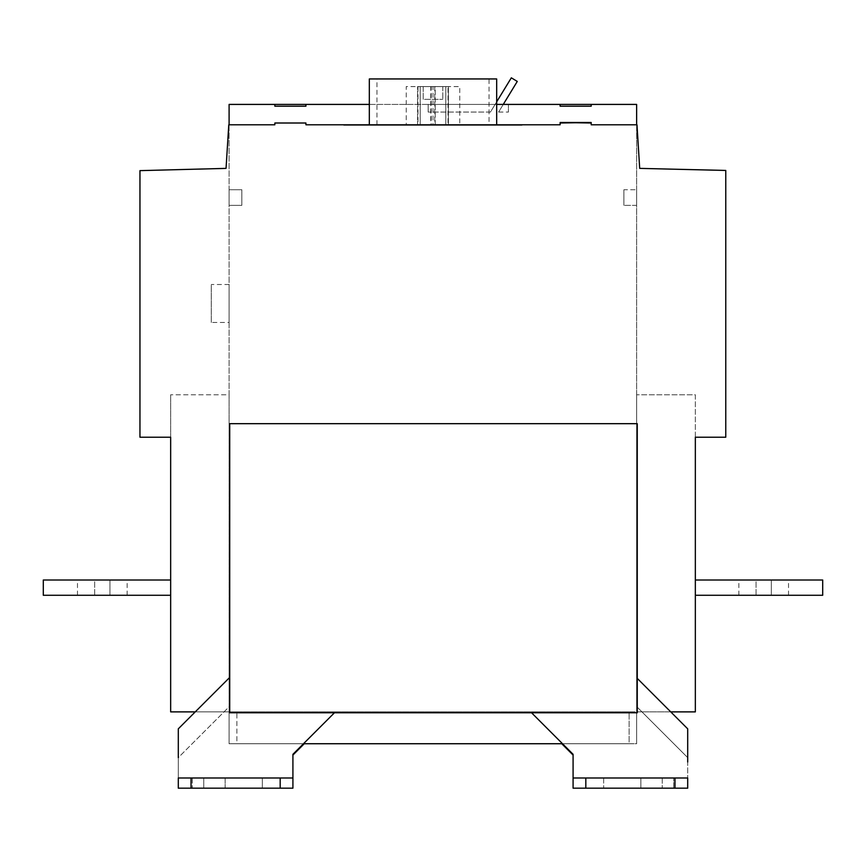 <?xml version="1.0" encoding="UTF-8"?>
<svg xmlns="http://www.w3.org/2000/svg" width="866" height="866" viewBox="0 0 866 866"><rect width="100%" height="100%" fill="white"/><g stroke="black" fill="none" stroke-linecap="round" stroke-linejoin="round"><path stroke-width="0.65" stroke-dasharray="4.33 3.25" d="M241.841 205.339L241.841 189.73L241.841 205.339L241.841 189.73L229.1 189.73L241.841 189.73L241.841 205.339L229.1 205.339L229.1 189.73L229.1 205.339L241.841 205.339L229.1 205.339L229.1 189.73L241.841 189.73L229.1 189.73L229.1 205.339L241.841 205.339M211.272 322.455L211.272 293.985C211.272 281.883 211.272 281.883 211.272 293.985L211.272 322.455L211.272 293.985C211.272 281.883 211.272 281.883 211.272 293.985L211.272 322.455L229.1 322.455L229.1 293.985C229.1 281.883 229.1 281.883 229.1 293.985L229.1 322.455L229.1 293.985C229.1 281.883 229.1 281.883 229.1 293.985L229.1 322.455M225.128 777.993L225.128 788.179L260.32 788.179L203.77 788.179C188.983 788.179 188.983 788.179 203.77 788.179C188.983 788.179 188.983 788.179 203.77 788.179L260.32 788.179L203.77 788.179L225.128 788.179L225.128 777.993L255.448 777.993L203.77 777.993L225.128 777.993L225.128 788.179L225.128 777.993L255.448 777.993L225.128 777.993M203.77 777.993C188.983 777.993 188.983 777.993 203.77 777.993C188.983 777.993 188.983 777.993 203.77 777.993C188.983 777.993 188.983 777.993 203.77 777.993L203.77 788.179C188.983 788.179 188.983 788.179 203.77 788.179C188.983 788.179 188.983 788.179 203.77 788.179L203.77 777.993M695.344 437.222L695.344 394.777L636.629 394.777L695.344 394.777L695.344 437.222L725.773 437.222L725.773 170.44L639.693 168.383L636.975 124.791L591.197 124.791L591.197 122.496L560.118 122.496L560.118 124.791L305.925 124.791L305.925 123.004L274.847 123.004L274.847 124.791L229.1 124.791L229.1 394.777L170.656 394.777L229.1 394.777L229.1 711.884L229.1 706.808L178.299 757.62L178.299 788.179L178.299 728.836L229.728 677.407L229.728 712.772L637.257 712.772L637.257 678.381L687.701 728.836L687.701 777.993L687.701 757.62L636.629 706.548L636.629 711.884L695.344 711.884M170.656 711.884L236.873 711.884L236.873 743.732L304.258 743.732L229.1 743.732L229.1 706.808L178.299 757.62M334.449 712.772L292.914 754.308L292.914 777.993L178.299 777.993L178.299 788.179L191.029 788.179L191.029 777.993L178.299 777.993L292.914 777.993L292.914 755.065L304.258 743.732M640.872 777.993L662.23 777.993L640.872 777.993L640.872 788.179L605.68 788.179L662.23 788.179L640.872 788.179L640.872 777.993L610.552 777.993L640.872 777.993L610.552 777.993L640.872 777.993L640.872 788.179L605.68 788.179L662.23 788.179C677.017 788.179 677.017 788.179 662.23 788.179C677.017 788.179 677.017 788.179 662.23 788.179L640.872 788.179L640.872 777.993L610.552 777.993L662.23 777.993C677.017 777.993 677.017 777.993 662.23 777.993C677.017 777.993 677.017 777.993 662.23 777.993L640.872 777.993M674.971 777.993L674.971 788.179L573.086 788.179L585.827 788.179L585.827 777.993L573.086 777.993L687.701 777.993L585.827 777.993M585.827 788.179L674.971 788.179M636.629 104.418L636.629 743.732L229.1 743.732L229.1 104.418L636.629 104.418L636.629 743.732L561.742 743.732L573.086 755.065L573.086 788.179L573.086 754.308L531.551 712.772M562.51 743.732L629.127 743.732L629.127 711.884L236.873 711.884L236.873 743.732L303.49 743.732M687.701 762.004L687.701 757.62L636.629 706.548L636.629 711.884L629.127 711.884L629.127 743.732L561.742 743.732M623.899 189.73L623.899 205.339L623.899 189.73L636.629 189.73L623.899 189.73M636.629 205.339L623.899 205.339L636.629 205.339L636.629 189.73M687.701 788.179L687.701 777.993L573.086 777.993L573.086 788.179M517.273 81.436L511.33 77.821L495.114 104.418L503.265 104.418L517.273 81.436M498.61 112.06L508.418 112.06L498.61 112.06L503.265 104.418L508.418 104.418L508.418 112.06L508.418 104.418L503.265 104.418L498.61 112.06M503.265 104.418L495.114 104.418L496.673 101.842M428.183 104.418L428.183 112.06L428.183 104.418L495.114 104.418L428.183 104.418M490.448 112.06L428.183 112.06L490.448 112.06L495.114 104.418L490.448 112.06M274.847 104.418L274.847 106.193L305.925 106.193L305.925 104.418M560.118 104.418L560.118 106.193L591.197 106.193L591.197 104.418M344.008 125.299L522.025 125.299L344.008 125.299M522.025 124.791L343.726 125.299L522.025 124.791M417.585 124.791L448.415 124.791L417.585 124.791L417.585 86.589L417.585 124.791M448.415 86.589L448.415 124.791L448.415 86.589L417.585 86.589L423.203 86.589L423.203 99.319L442.797 99.319L423.203 99.319L423.203 86.589L448.415 86.589M442.797 86.589L442.797 99.319L442.797 86.589M431.236 86.589L459.77 86.589L459.77 124.791L417.975 124.791L420.205 124.791L420.205 86.589L431.236 86.589L431.236 124.791L433 124.791L433 86.589M434.764 86.589L434.764 124.791L412.92 124.791L417.975 124.791L417.975 86.589L406.23 86.589L406.23 124.791L448.025 124.791L448.025 86.589L417.975 86.589L420.205 86.589L420.205 124.791L430.803 124.791L430.803 86.589M435.197 124.791L435.197 86.589M445.795 124.791L445.795 86.589L445.795 124.791M489.03 124.791L376.97 124.791L489.03 124.791L489.03 78.947L376.97 78.947L489.03 78.947M369.327 78.947L496.673 78.947M496.673 124.791L369.327 124.791L496.673 124.791M228.776 124.791L226.048 168.383L139.956 170.634L139.956 437.222L170.656 437.222L170.656 394.777L170.656 437.222M109.95 595.278C132.119 595.278 132.119 595.278 109.95 595.278C132.119 595.278 132.119 595.278 109.95 595.278L94.675 595.278L109.95 595.278C132.119 595.278 132.119 595.278 109.95 595.278C132.119 595.278 132.119 595.278 109.95 595.278L94.675 595.278C72.495 595.278 72.495 595.278 94.675 595.278C72.495 595.278 72.495 595.278 94.675 595.278L109.95 595.278L94.675 595.278C72.495 595.278 72.495 595.278 94.675 595.278C72.495 595.278 72.495 595.278 94.675 595.278L109.95 595.278C132.119 595.278 132.119 595.278 109.95 595.278C132.119 595.278 132.119 595.278 109.95 595.278L109.95 580.003C132.119 580.003 132.119 580.003 109.95 580.003C132.119 580.003 132.119 580.003 109.95 580.003L94.675 580.003C72.495 580.003 72.495 580.003 94.675 580.003C72.495 580.003 72.495 580.003 94.675 580.003L109.95 580.003C132.119 580.003 132.119 580.003 109.95 580.003C132.119 580.003 132.119 580.003 109.95 580.003L94.675 580.003C72.495 580.003 72.495 580.003 94.675 580.003C72.495 580.003 72.495 580.003 94.675 580.003L109.95 580.003C132.119 580.003 132.119 580.003 109.95 580.003C132.119 580.003 132.119 580.003 109.95 580.003L94.675 580.003L109.95 580.003L109.95 595.278M43.3 580.003L170.656 580.003L170.656 595.278L170.656 580.003L43.3 580.003L43.3 595.278L43.3 580.003L170.656 580.003L170.656 595.278L43.3 595.278L43.3 580.003L43.3 595.278L43.3 580.003L170.656 580.003L43.3 580.003M170.656 595.278L170.656 580.003L170.656 595.278L43.3 595.278L170.656 595.278L170.656 580.003L170.656 595.278L43.3 595.278L170.656 595.278M94.675 595.278C72.495 595.278 72.495 595.278 94.675 595.278C72.495 595.278 72.495 595.278 94.675 595.278L94.675 580.003C72.495 580.003 72.495 580.003 94.675 580.003C72.495 580.003 72.495 580.003 94.675 580.003L94.675 595.278M771.325 595.278L756.05 595.278L771.325 595.278C793.505 595.278 793.505 595.278 771.325 595.278C793.505 595.278 793.505 595.278 771.325 595.278C793.505 595.278 793.505 595.278 771.325 595.278C793.505 595.278 793.505 595.278 771.325 595.278L756.05 595.278C733.881 595.278 733.881 595.278 756.05 595.278C733.881 595.278 733.881 595.278 756.05 595.278L771.325 595.278L756.05 595.278C733.881 595.278 733.881 595.278 756.05 595.278C733.881 595.278 733.881 595.278 756.05 595.278L771.325 595.278C793.505 595.278 793.505 595.278 771.325 595.278C793.505 595.278 793.505 595.278 771.325 595.278L771.325 580.003C793.505 580.003 793.505 580.003 771.325 580.003C793.505 580.003 793.505 580.003 771.325 580.003L756.05 580.003L771.325 580.003C793.505 580.003 793.505 580.003 771.325 580.003C793.505 580.003 793.505 580.003 771.325 580.003L756.05 580.003C733.881 580.003 733.881 580.003 756.05 580.003C733.881 580.003 733.881 580.003 756.05 580.003C733.881 580.003 733.881 580.003 756.05 580.003C733.881 580.003 733.881 580.003 756.05 580.003L771.325 580.003C793.505 580.003 793.505 580.003 771.325 580.003C793.505 580.003 793.505 580.003 771.325 580.003L756.05 580.003L771.325 580.003L771.325 595.278M822.7 580.003L822.7 595.278L695.344 595.278L695.344 580.003L822.7 580.003L822.7 595.278L822.7 580.003L695.344 580.003L695.344 595.278L695.344 580.003L822.7 580.003L822.7 595.278L695.344 595.278L695.344 580.003L695.344 595.278L822.7 595.278L822.7 580.003L695.344 580.003L822.7 580.003M756.05 595.278C733.881 595.278 733.881 595.278 756.05 595.278C733.881 595.278 733.881 595.278 756.05 595.278L756.05 580.003C733.881 580.003 733.881 580.003 756.05 580.003C733.881 580.003 733.881 580.003 756.05 580.003L756.05 595.278M822.7 595.278L695.344 595.278L822.7 595.278M695.344 580.003L695.344 595.278L695.344 580.003M636.629 394.777L636.629 711.884L636.629 394.777M662.23 777.993C677.017 777.993 677.017 777.993 662.23 777.993C677.017 777.993 677.017 777.993 662.23 777.993L662.23 788.179L662.23 777.993M229.728 677.407L229.728 423.68L637.257 423.68L637.257 678.381L670.76 711.884L195.251 711.884L229.728 677.407L229.728 423.68L637.257 423.68L637.257 678.381M292.914 788.179L178.299 788.179L292.914 788.179L292.914 777.993L280.173 777.993L280.173 788.179M591.197 123.004L560.118 123.004M496.673 104.418L369.327 104.418M636.629 743.732L636.629 706.548L636.629 743.732M629.29 788.179L640.872 788.179M667.621 788.179L673.694 788.179L673.694 777.993L673.694 788.179M292.914 773.803L292.914 755.065M280.173 777.993L191.029 777.993M242.177 788.179L262.344 788.179L262.344 777.993L262.344 788.179M404.985 124.791L376.97 124.791L404.985 124.791M560.118 124.791L305.925 124.791M430.803 124.791L433 124.791M420.205 124.791L420.205 86.589M229.1 284.503L211.272 284.503M192.306 777.993L192.306 788.179L192.306 777.993M603.656 777.993L603.656 788.179L603.656 777.993M376.97 124.791L376.97 78.947M127.15 595.278L127.15 580.003M77.475 595.278L77.475 580.003M788.525 595.278L788.525 580.003M738.85 595.278L738.85 580.003"/><path stroke-width="1.3" d="M178.299 757.62L178.299 728.836L229.728 677.407M662.23 788.179C677.017 788.179 677.017 788.179 662.23 788.179L671.659 788.179M561.742 743.732L573.086 755.065L573.086 777.993L573.086 754.308L531.551 712.772M303.49 743.732L562.51 743.732M637.257 678.381L687.701 728.836L687.701 762.004M496.673 101.842L511.33 77.821L517.273 81.436L503.265 104.418M305.925 106.193L274.847 106.193L274.847 104.418L305.925 104.418L305.925 106.193M591.197 106.193L560.118 106.193L560.118 104.418L591.197 104.418L591.197 106.193M496.673 124.791L496.673 78.947L369.327 78.947L369.327 124.791M695.344 711.884L670.76 711.884L695.344 711.884L695.344 437.222L695.344 580.003L822.7 580.003L822.7 595.278L695.344 595.278L695.344 711.884L695.344 437.222L725.773 437.222L725.773 170.44L639.693 168.383L636.975 124.791L591.197 124.791L591.197 123.004L560.118 122.496L591.197 122.496L560.118 123.004L560.118 124.791L305.925 124.791L305.925 123.004L274.847 123.004L274.847 124.791L228.776 124.791L226.048 168.383L139.956 170.634L139.956 437.222L170.656 437.222L170.656 711.884L170.656 595.278L43.3 595.278L43.3 580.003L170.656 580.003L170.656 437.222L170.656 711.884L195.251 711.884L170.656 711.884M225.128 777.993L255.448 777.993L225.128 777.993M203.77 777.993C188.983 777.993 188.983 777.993 203.77 777.993M585.827 777.993L585.827 788.179L573.086 788.179L573.086 777.993L687.701 777.993L687.701 788.179L585.827 788.179M674.971 788.179L674.971 777.993M229.728 423.68L637.257 423.68L637.257 712.772L229.728 712.772L229.728 423.68M334.449 712.772L292.914 754.308L292.914 788.179L178.299 788.179L178.299 777.993L191.029 777.993L191.029 788.179L242.177 788.179M280.173 788.179L280.173 777.993L292.914 777.993L292.914 788.179L292.914 773.803M191.029 777.993L280.173 777.993M636.629 104.418L636.629 124.791L636.629 104.418L591.197 104.418M560.118 104.418L496.673 104.418M369.327 104.418L305.925 104.418M274.847 104.418L229.1 104.418L229.1 124.791L274.847 124.791L228.776 124.791L226.048 168.383L139.956 170.634L139.956 437.222L170.656 437.222M573.086 788.179L629.29 788.179M640.872 788.179L667.621 788.179M673.694 788.179L687.701 788.179M292.914 755.065L304.258 743.732M262.344 788.179L292.914 788.179M695.344 437.222L725.773 437.222L725.773 170.44L639.693 168.383L636.975 124.791L591.197 124.791L591.197 123.004M560.118 123.004L560.118 124.791L305.925 124.791L305.925 123.004L274.847 123.004L274.847 124.791L228.776 124.791M560.118 124.791L305.925 124.791"/></g></svg>
